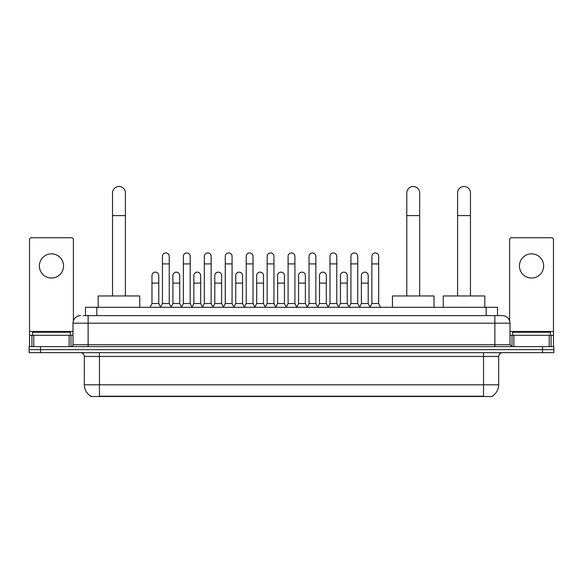 <?xml version="1.0" encoding="UTF-8"?>
<svg xmlns="http://www.w3.org/2000/svg" width="583" height="583" viewBox="0 0 583 583"><rect width="100%" height="100%" fill="white"/><g stroke="black" fill="none" stroke-linecap="round" stroke-linejoin="round"><path stroke-width="0.87" d="M85.482 315.622L85.482 307.299L497.518 307.299L497.518 315.622M492.234 396.141L492.234 396.513L90.766 396.513L90.766 396.141M90.882 396.214A13.234 13.234 0 0 1 84.338 384.795L99.46 384.795L99.46 396.214L483.54 396.214L483.54 384.795L498.662 384.795L498.662 356.446A3.782 3.782 0 0 1 502.437 352.664M84.338 384.795L84.338 356.446C84.12 354.151 82.859 352.89 80.563 352.664M492.118 396.214A13.234 13.234 0 0 0 498.662 384.795M40.489 346.615L553.85 346.615L553.85 349.64L29.15 349.64L29.15 352.664L40.489 352.664L40.489 349.64L29.15 349.64L29.15 346.615L40.489 346.615L40.489 349.64L553.85 349.64L553.85 352.664L40.489 352.664M83.384 315.622L502.437 315.622A7.557 7.557 0 0 1 510.001 323.179L510.001 344.728L511.889 346.615M83.209 315.622L88.12 315.622L88.12 323.179L72.999 323.179L72.999 344.728A1.887 1.887 0 0 1 71.111 346.615M80.563 315.622A7.557 7.557 0 0 0 72.999 323.179M510.001 323.179L494.88 323.179L494.88 315.622L502.437 315.622M70.354 335.276L70.354 332.252L32.553 332.252L32.553 335.276M51.457 253.845A12.097 12.097 0 0 0 39.36 265.943A12.097 12.097 0 0 0 51.457 278.04A12.097 12.097 0 0 0 63.547 265.943A12.097 12.097 0 0 0 51.457 253.845M69.129 346.615L69.129 335.276L33.778 335.276L33.778 346.615M73.378 320.818L73.378 239.635A1.887 1.887 0 0 0 71.49 237.747L31.416 237.747A1.887 1.887 0 0 0 29.529 239.635L29.529 335.276L33.778 335.276M69.129 335.276L72.999 335.276M29.529 346.615L29.529 335.276M550.447 335.276L550.447 332.252L512.646 332.252L512.646 335.276M112.541 295.96L112.541 192.907A6.428 6.428 0 0 1 118.968 186.487A6.428 6.428 0 0 1 125.396 192.907A6.428 6.428 0 0 0 118.968 186.487M125.396 295.96L125.396 192.907M139.76 307.299L139.76 295.96L98.177 295.96L98.177 307.299M406.796 295.96L406.796 192.907A6.428 6.428 0 0 1 413.223 186.487A6.428 6.428 0 0 1 419.651 192.907A6.428 6.428 0 0 0 413.223 186.487M419.651 295.96L419.651 192.907M434.014 307.299L434.014 295.96L392.432 295.96L392.432 307.299M457.604 295.96L457.604 192.907A6.428 6.428 0 0 1 464.032 186.487A6.428 6.428 0 0 1 470.459 192.907A6.428 6.428 0 0 0 464.032 186.487M470.459 295.96L470.459 192.907M484.823 307.299L484.823 295.96L443.24 295.96L443.24 307.299M160.551 307.299L162.438 303.524L169.245 303.524L171.14 307.299M169.245 303.524L169.245 256.345A3.403 3.403 0 0 0 165.842 252.942A3.403 3.403 0 0 1 166.06 252.949M162.438 303.524L162.438 263.902L169.245 263.902M162.438 263.902L162.438 256.345A3.403 3.403 0 0 1 165.842 252.942M181.495 307.299L183.383 303.524L190.189 303.524L192.077 307.299M190.189 303.524L190.189 256.345A3.403 3.403 0 0 0 186.786 252.942A3.403 3.403 0 0 1 186.997 252.949M183.383 303.524L183.383 263.902L190.189 263.902M183.383 263.902L183.383 256.345A3.403 3.403 0 0 1 186.786 252.942M202.439 307.299L204.327 303.524L211.133 303.524L213.021 307.299M211.133 303.524L211.133 256.345A3.403 3.403 0 0 0 207.73 252.942A3.403 3.403 0 0 1 207.942 252.949M204.327 303.524L204.327 263.902L211.133 263.902M204.327 263.902L204.327 256.345A3.403 3.403 0 0 1 207.73 252.942M223.376 307.299L225.271 303.524L232.078 303.524L233.965 307.299M232.078 303.524L232.078 256.345A3.403 3.403 0 0 0 228.674 252.942A3.403 3.403 0 0 1 228.886 252.949M225.271 303.524L225.271 263.902L232.078 263.902M225.271 263.902L225.271 256.345A3.403 3.403 0 0 1 228.674 252.942M244.321 307.299L246.215 303.524L253.015 303.524L254.909 307.299M253.015 303.524L253.015 256.345A3.403 3.403 0 0 0 249.611 252.942A3.403 3.403 0 0 1 249.83 252.949M246.215 303.524L246.215 263.902L253.015 263.902M246.215 263.902L246.215 256.345A3.403 3.403 0 0 1 249.611 252.942M265.265 307.299L267.152 303.524L273.959 303.524L275.846 307.299M273.959 303.524L273.959 256.345A3.403 3.403 0 0 0 270.556 252.942A3.403 3.403 0 0 1 270.774 252.949M267.152 303.524L267.152 263.902L273.959 263.902M267.152 263.902L267.152 256.345A3.403 3.403 0 0 1 270.556 252.942M286.209 307.299L288.097 303.524L294.903 303.524L296.791 307.299M294.903 303.524L294.903 256.345A3.403 3.403 0 0 0 291.5 252.942A3.403 3.403 0 0 1 291.711 252.949M288.097 303.524L288.097 263.902L294.903 263.902M288.097 263.902L288.097 256.345A3.403 3.403 0 0 1 291.5 252.942M307.154 307.299L309.041 303.524L315.848 303.524L317.735 307.299M315.848 303.524L315.848 256.345A3.403 3.403 0 0 0 312.444 252.942A3.403 3.403 0 0 1 312.656 252.949M309.041 303.524L309.041 263.902L315.848 263.902M309.041 263.902L309.041 256.345A3.403 3.403 0 0 1 312.444 252.942M328.091 307.299L329.985 303.524L336.785 303.524L338.679 307.299M336.785 303.524L336.785 256.345A3.403 3.403 0 0 0 333.389 252.942A3.403 3.403 0 0 1 333.6 252.949M329.985 303.524L329.985 263.902L336.785 263.902M329.985 263.902L329.985 256.345A3.403 3.403 0 0 1 333.389 252.942M349.035 307.299L350.922 303.524L357.729 303.524L359.624 307.299M357.729 303.524L357.729 256.345A3.403 3.403 0 0 0 354.326 252.942A3.403 3.403 0 0 1 354.544 252.949M350.922 303.524L350.922 263.902L357.729 263.902M350.922 263.902L350.922 256.345A3.403 3.403 0 0 1 354.326 252.942M369.979 307.299L371.867 303.524L378.673 303.524L380.561 307.299M378.673 303.524L378.673 256.345A3.403 3.403 0 0 0 375.27 252.942A3.403 3.403 0 0 1 375.481 252.949M371.867 303.524L371.867 263.902L378.673 263.902M371.867 263.902L371.867 256.345A3.403 3.403 0 0 1 375.27 252.942M150.079 307.299L151.974 303.524L158.773 303.524L160.609 307.19M158.773 303.524L158.773 275.548A3.403 3.403 0 0 0 155.588 272.152A3.403 3.403 0 0 1 158.773 275.548M151.974 303.524L151.974 283.105L158.773 283.105M151.974 283.105L151.974 275.548A3.403 3.403 0 0 1 155.588 272.152M171.081 307.19L172.911 303.524L179.717 303.524L181.553 307.19M179.717 303.524L179.717 275.548A3.403 3.403 0 0 0 176.532 272.152A3.403 3.403 0 0 1 179.717 275.548M172.911 303.524L172.911 283.105L179.717 283.105M172.911 283.105L172.911 275.548A3.403 3.403 0 0 1 176.532 272.152M192.026 307.19L193.855 303.524L200.661 303.524L202.49 307.19M200.661 303.524L200.661 275.548A3.403 3.403 0 0 0 197.469 272.152A3.403 3.403 0 0 1 200.661 275.548M193.855 303.524L193.855 283.105L200.661 283.105M193.855 283.105L193.855 275.548A3.403 3.403 0 0 1 197.469 272.152M212.963 307.19L214.799 303.524L221.606 303.524L223.435 307.19M221.606 303.524L221.606 275.548A3.403 3.403 0 0 0 218.414 272.152A3.403 3.403 0 0 1 221.606 275.548M214.799 303.524L214.799 283.105L221.606 283.105M214.799 283.105L214.799 275.548A3.403 3.403 0 0 1 218.414 272.152M233.907 307.19L235.743 303.524L242.543 303.524L244.379 307.19M242.543 303.524L242.543 275.548A3.403 3.403 0 0 0 239.358 272.152A3.403 3.403 0 0 1 242.543 275.548M235.743 303.524L235.743 283.105L242.543 283.105M235.743 283.105L235.743 275.548A3.403 3.403 0 0 1 239.358 272.152M254.851 307.19L256.68 303.524L263.487 303.524L265.323 307.19M263.487 303.524L263.487 275.548A3.403 3.403 0 0 0 260.302 272.152A3.403 3.403 0 0 1 263.487 275.548M256.68 303.524L256.68 283.105L263.487 283.105M256.68 283.105L256.68 275.548A3.403 3.403 0 0 1 260.302 272.152M275.795 307.19L277.625 303.524L284.431 303.524L286.268 307.19M284.431 303.524L284.431 275.548A3.403 3.403 0 0 0 281.239 272.152A3.403 3.403 0 0 1 284.431 275.548M277.625 303.524L277.625 283.105L284.431 283.105M277.625 283.105L277.625 275.548A3.403 3.403 0 0 1 281.239 272.152M296.732 307.19L298.569 303.524L305.375 303.524L307.205 307.19M305.375 303.524L305.375 275.548A3.403 3.403 0 0 0 302.183 272.152A3.403 3.403 0 0 1 305.375 275.548M298.569 303.524L298.569 283.105L305.375 283.105M298.569 283.105L298.569 275.548A3.403 3.403 0 0 1 302.183 272.152M317.677 307.19L319.513 303.524L326.32 303.524L328.149 307.19M326.32 303.524L326.32 275.548A3.403 3.403 0 0 0 323.128 272.152A3.403 3.403 0 0 1 326.32 275.548M319.513 303.524L319.513 283.105L326.32 283.105M319.513 283.105L319.513 275.548A3.403 3.403 0 0 1 323.128 272.152M338.621 307.19L340.457 303.524L347.257 303.524L349.093 307.19M347.257 303.524L347.257 275.548A3.403 3.403 0 0 0 344.072 272.152A3.403 3.403 0 0 1 347.257 275.548M340.457 303.524L340.457 283.105L347.257 283.105M340.457 283.105L340.457 275.548A3.403 3.403 0 0 1 344.072 272.152M359.565 307.19L361.394 303.524L368.201 303.524L370.037 307.19M368.201 303.524L368.201 275.548A3.403 3.403 0 0 0 365.016 272.152A3.403 3.403 0 0 1 368.201 275.548M361.394 303.524L361.394 283.105L368.201 283.105M361.394 283.105L361.394 275.548A3.403 3.403 0 0 1 365.016 272.152M531.543 253.845A12.097 12.097 0 0 0 519.453 265.943A12.097 12.097 0 0 0 531.543 278.04A12.097 12.097 0 0 0 543.64 265.943A12.097 12.097 0 0 0 531.543 253.845M549.222 346.615L549.222 335.276L513.871 335.276L513.871 346.615M549.222 335.276L553.471 335.276L553.471 239.635A1.887 1.887 0 0 0 551.584 237.747L511.51 237.747A1.887 1.887 0 0 0 509.622 239.635L509.622 320.818M510.001 335.276L513.871 335.276M553.471 335.276L553.471 346.615M482.024 396.513L482.024 396.141M100.976 396.513L100.976 396.141M96.822 315.622L96.822 307.299M486.178 315.622L486.178 307.299M483.54 352.664L483.54 356.446L84.338 356.446M498.662 356.446L483.54 356.446L483.54 384.795L99.46 384.795L99.46 352.664M542.511 352.664L542.511 346.615M88.12 346.615L88.12 344.728L510.001 344.728M72.999 344.728L88.12 344.728L88.12 323.179L494.88 323.179L494.88 346.615M72.999 331.494L29.529 331.494M70.988 335.276L70.988 346.615M29.558 335.276L29.558 346.615M31.919 346.615L31.919 335.276M112.541 215.593L125.396 215.593M406.796 215.593L419.651 215.593M457.604 215.593L470.459 215.593M553.471 331.494L510.001 331.494M553.442 346.615L553.442 335.276M551.081 335.276L551.081 346.615M512.012 346.615L512.012 335.276"/></g></svg>
